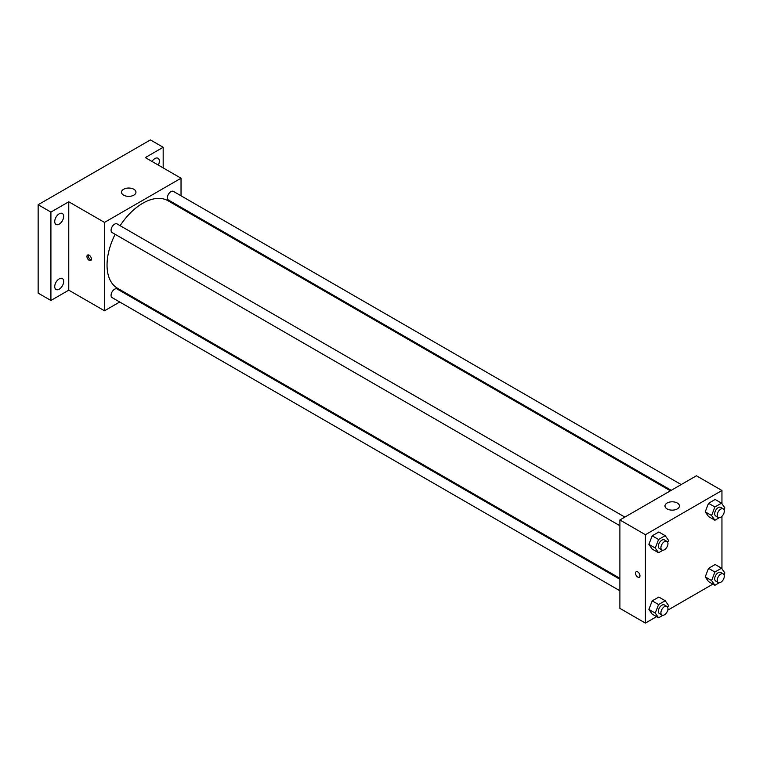 <?xml version="1.0" encoding="UTF-8"?>
<svg xmlns="http://www.w3.org/2000/svg" width="763" height="763" viewBox="0 0 763 763"><rect width="100%" height="100%" fill="white"/><g stroke="black" fill="none" stroke-linecap="round" stroke-linejoin="round"><path stroke-width="1.14" d="M119.715 302.005L104.493 310.789L68.765 290.169L50.911 300.479L38.15 293.116L38.15 204.732L150.416 139.915L163.177 147.278L163.177 167.898M130.521 295.767L129.672 296.254M59.199 289.187A6.323 3.653 -60 0 1 56.042 289.501A6.323 3.653 -60 0 1 55.07 284.437A6.323 3.653 -60 0 1 59.199 278.867A6.323 3.653 -60 0 1 62.356 278.552A6.323 3.653 -60 0 1 63.329 283.617A6.323 3.653 -60 0 1 59.199 289.187M59.199 224.141A6.323 3.653 -60 0 1 56.042 224.446A6.323 3.653 -60 0 1 55.07 219.382A6.323 3.653 -60 0 1 59.199 213.812A6.323 3.653 -60 0 1 62.356 213.497A6.323 3.653 -60 0 1 63.329 218.561A6.323 3.653 -60 0 1 59.199 224.141M68.765 290.169L68.765 201.785L50.911 212.095L38.15 204.732M50.911 300.479L50.911 212.095M104.493 310.789L104.493 222.405L68.765 201.785M104.493 222.405L181.031 178.218L145.313 157.588L163.177 147.278M123.625 195.156A7.22 4.168 180 0 1 121.508 192.209A7.22 4.168 180 0 1 128.728 188.041A7.22 4.168 180 0 1 135.948 192.209A7.22 4.168 180 0 1 131.494 196.053A7.22 4.168 180 0 1 123.625 195.156M151.999 161.451A6.323 3.653 -60 0 1 154.879 158.57A6.323 3.653 -60 0 1 158.036 158.256A6.323 3.653 -60 0 1 158.294 165.085M115.137 234.308A50.52 29.166 120 0 0 107.039 265.123A50.52 29.166 120 0 0 117.502 288.252L619.89 578.297M670.4 490.8L168.022 200.755A50.52 29.166 120 0 0 120.115 225.676M181.031 178.218L181.031 195.795M181.031 207.298L181.031 208.27M681.206 484.572L173.42 191.399A4.979 2.871 120 0 0 169.577 192.734A4.979 2.871 120 0 0 167.412 197.751A4.979 2.871 120 0 0 168.442 200.03L671.24 490.323M619.89 579.27L117.082 288.977A4.979 2.871 120 0 0 113.248 290.312A4.979 2.871 120 0 0 111.074 295.329A4.979 2.871 120 0 0 112.104 297.608L619.89 590.772M619.89 525.717L112.104 232.553A4.979 2.871 -60 0 1 112.104 226.802A4.979 2.871 -60 0 1 117.082 223.931L624.868 517.095M91.407 259.048A3.157 1.822 60 0 1 90.759 260.498A3.157 1.822 60 0 1 87.602 258.676A3.157 1.822 60 0 1 87.602 255.023A3.157 1.822 60 0 1 90.034 255.872A3.157 1.822 60 0 1 91.407 259.048M91.264 259.887A3.157 1.822 60 0 1 88.889 257.932A3.157 1.822 60 0 1 88.384 254.89M656.552 616.647L645.403 623.085L619.89 608.359L619.89 519.965L696.428 475.778L721.951 490.504L721.951 503.733M712.89 584.124L667.759 610.181M708.531 516.551L705.212 511.839L708.531 503.294L715.16 499.469L708.531 503.294L705.212 511.839L708.531 516.551L714.902 520.232L711.593 515.521L714.902 506.975L721.531 503.151L724.85 507.862L724.077 509.856M652.193 614.129L648.874 609.418L652.193 600.872L658.822 597.048L652.193 600.872L648.874 609.418L652.193 614.129L658.574 617.811L655.255 613.099L658.574 604.554L665.202 600.729L668.512 605.44L667.739 607.434M721.951 516.322L721.951 568.788M645.403 623.085L645.403 534.701L721.951 490.504M708.531 581.606L705.212 576.885L708.531 568.349L715.16 564.515L708.531 568.349L705.212 576.885L708.531 581.606L714.902 585.288L711.593 580.567L714.902 572.031L721.531 568.197L724.85 572.918L724.077 574.901M652.193 549.074L648.874 544.362L652.193 535.817L658.822 531.992L652.193 535.817L648.874 544.362L652.193 549.074L658.574 552.755L655.255 548.044L658.574 539.498L665.202 535.674L668.512 540.385L667.739 542.379M645.403 534.701L619.89 519.965M667.091 508.921A7.22 4.168 180 0 1 664.974 505.974A7.22 4.168 180 0 1 672.193 501.806A7.22 4.168 180 0 1 679.413 505.974A7.22 4.168 180 0 1 674.95 509.827A7.22 4.168 180 0 1 667.091 508.921M639.976 575.76A3.157 1.822 60 0 1 639.327 577.21A3.157 1.822 60 0 1 636.17 575.388A3.157 1.822 60 0 1 636.17 571.735A3.157 1.822 60 0 1 638.602 572.584A3.157 1.822 60 0 1 639.976 575.76M639.327 577.21A3.157 1.822 60 0 1 636.17 575.388A3.157 1.822 60 0 1 636.17 571.735M662.942 550.237L658.574 552.755M666.929 541.377L664.373 539.908A4.979 2.871 120 0 0 660.539 541.234A4.979 2.871 120 0 0 658.364 546.251A4.979 2.871 120 0 0 659.394 548.53L661.95 549.999A4.979 2.871 120 0 0 666.929 547.128A4.979 2.871 120 0 0 666.929 541.377A4.979 2.871 120 0 0 663.085 542.712A4.979 2.871 120 0 0 660.911 547.72A4.979 2.871 120 0 0 661.95 549.999M655.255 548.044L648.874 544.362M658.574 539.498L652.193 535.817M665.202 535.674L658.822 531.992M719.28 517.705L714.902 520.232M723.267 508.854L720.711 507.376A4.979 2.871 120 0 0 716.877 508.711A4.979 2.871 120 0 0 714.702 513.728A4.979 2.871 120 0 0 715.732 516.007L718.279 517.476A4.979 2.871 120 0 0 723.267 514.605A4.979 2.871 120 0 0 723.267 508.854A4.979 2.871 120 0 0 719.423 510.189A4.979 2.871 120 0 0 717.249 515.197A4.979 2.871 120 0 0 718.279 517.476M711.593 515.521L705.212 511.839M714.902 506.975L708.531 503.294M721.531 503.151L715.16 499.469M662.942 615.283L658.574 617.811M666.929 606.432L664.373 604.954A4.979 2.871 120 0 0 660.539 606.289A4.979 2.871 120 0 0 658.364 611.306A4.979 2.871 120 0 0 659.394 613.586L661.95 615.054A4.979 2.871 120 0 0 666.929 612.184A4.979 2.871 120 0 0 666.929 606.432A4.979 2.871 120 0 0 663.085 607.768A4.979 2.871 120 0 0 660.911 612.775A4.979 2.871 120 0 0 661.95 615.054M655.255 613.099L648.874 609.418M658.574 604.554L652.193 600.872M665.202 600.729L658.822 597.048M719.28 582.76L714.902 585.288M723.267 573.9L720.711 572.431A4.979 2.871 120 0 0 716.877 573.766A4.979 2.871 120 0 0 714.702 578.774A4.979 2.871 120 0 0 715.732 581.053L718.279 582.531A4.979 2.871 120 0 0 723.267 579.651A4.979 2.871 120 0 0 723.267 573.9A4.979 2.871 120 0 0 719.423 575.235A4.979 2.871 120 0 0 717.249 580.252A4.979 2.871 120 0 0 718.279 582.531M711.593 580.567L705.212 576.885M714.902 572.031L708.531 568.349M721.531 568.197L715.16 564.515"/></g></svg>
